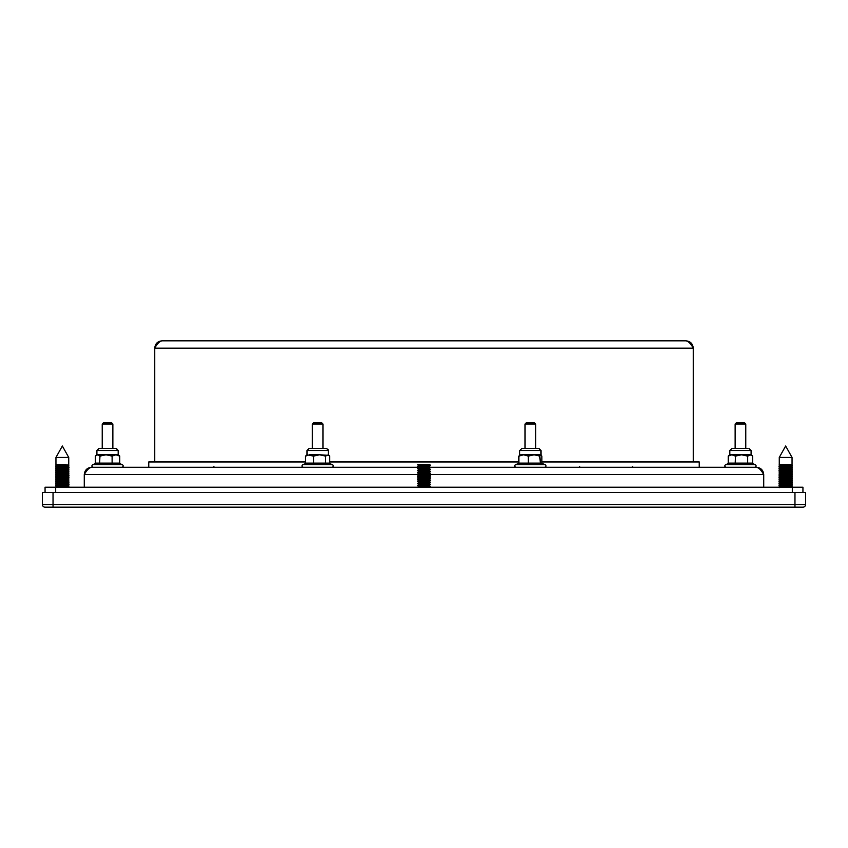 <?xml version="1.0" encoding="UTF-8"?>
<svg xmlns="http://www.w3.org/2000/svg" width="848" height="848" viewBox="0 0 848 848"><rect width="100%" height="100%" fill="white"/><g stroke="black" fill="none" stroke-linecap="round" stroke-linejoin="round"><path stroke-width="1.27" d="M794.968 492.54L53.032 492.54L53.032 504.507L794.968 504.507L794.968 492.54L805.6 492.54L805.6 504.507A2.661 2.661 0 0 1 802.939 507.168A2.661 2.661 0 0 0 805.6 504.507L794.968 504.507L794.968 507.168L45.061 507.168A2.661 2.661 0 0 1 42.4 504.507L42.4 492.54L53.032 492.54M805.6 504.507A2.661 2.661 0 0 1 802.939 507.168L794.968 507.168M112.869 424.011L111.724 422.866L103.371 422.866L102.237 424.011L112.869 424.011L112.869 448.401M745.763 424.011L744.629 422.866L736.276 422.866L735.131 424.011L745.763 424.011L745.763 448.401M535.692 424.011L534.547 422.866L526.195 422.866L525.05 424.011L535.692 424.011L535.692 448.401M322.95 424.011L321.805 422.866L313.453 422.866L312.308 424.011L322.95 424.011L322.95 448.401M84.281 474.594L84.281 487.218L84.281 474.594C84.715 470.152 87.153 467.714 91.595 467.28C89.157 467.714 86.719 470.152 84.281 474.594L418.414 474.594M763.719 474.594L763.719 487.218L763.719 474.594C761.281 470.152 758.843 467.714 756.405 467.28C760.847 467.714 763.285 470.152 763.719 474.594L422.378 474.594M91.595 467.28L418.753 467.28L417.555 466.474L430.445 465.414L424.837 464.98M422.209 467.28L756.405 467.28M162.063 340.832C159.625 341.267 157.187 343.705 154.749 348.146C155.184 343.705 157.622 341.267 162.063 340.832L685.937 340.832C690.378 341.267 692.816 343.705 693.251 348.146C690.813 343.705 688.375 341.267 685.937 340.832M693.251 348.146L693.251 461.959L693.251 348.146L154.749 348.146L154.749 461.959L154.749 348.146M732.471 448.401L747.735 448.401M753.374 463.941L752.717 463.114L752.462 455.895M727.531 463.941L728.178 463.114L728.633 455.736M725.665 464.619C724.372 465.764 724.521 466.644 726.132 467.28C724.521 466.644 724.372 465.764 725.665 464.619L727.796 463.845L725.665 464.619L755.239 464.619C756.533 465.764 756.374 466.644 754.762 467.28C756.374 466.644 756.533 465.764 755.239 464.619L753.289 463.909M120.172 463.856L116.324 463.294L112.36 463.941L112.116 463.114L119.706 463.114L119.706 456.107L118.19 454.782L106.032 454.782L99.958 456.107L97.679 454.782L95.389 456.107L95.389 463.114L112.116 463.114L112.116 456.107L106.032 454.782L96.916 454.782L96.916 450.521L99.046 448.401L116.059 448.401L99.576 448.401M95.983 455.535L95.326 456.107L95.326 463.114L94.679 463.941M119.706 463.114L120.352 463.941L119.706 463.114L119.579 455.97M119.25 455.641L119.78 456.107M120.427 463.941L119.78 463.114M119.706 456.107L115.911 454.782L112.116 456.107M112.36 463.941L99.555 463.941L99.958 456.107M96.916 454.782L95.389 456.107M99.555 463.941L94.753 463.941L95.389 463.114M120.077 463.792L122.335 464.619L92.761 464.619L95.474 463.633M325.144 448.401L309.615 448.401M305.545 456.107L305.545 463.114L313.506 463.114L313.294 463.941L326.014 463.941L328.144 463.294L330.349 463.941L329.713 463.114L329.713 456.107L328.271 454.782L325.59 456.107L319.548 454.782L309.531 454.782L305.545 456.107L306.997 454.782L313.506 456.107L313.506 463.114L325.59 463.114L325.59 456.107M328.918 455.312L319.548 454.782L313.506 456.107M326.014 463.941L325.59 463.114L329.713 463.114M313.294 463.941L305.142 463.824M305.545 463.114L304.909 463.941L305.545 463.114M521.976 448.401L538.766 448.401M518.87 456.107L518.87 463.114L541.872 463.114L541.872 456.107L541.003 454.782L539.847 456.107L534.092 454.782L523.608 454.782L518.87 456.107L519.877 454.782M519.58 454.899L523.608 454.782L528.346 456.107L528.346 463.114L528.24 463.941L518.255 463.941L519.358 463.294M541.872 463.114L542.476 463.941L541.374 463.294L542.476 463.941L541.374 463.294L540.346 463.941L528.24 463.941M518.87 463.114L518.255 463.941L518.87 463.114M540.865 454.782L534.092 454.782L528.346 456.107M540.346 463.941L539.847 456.107M752.706 463.697L755.239 464.619M748.042 463.941L747.66 463.114L752.664 463.114L753.31 463.941L750.639 463.294L748.042 463.941L735.184 463.941L735.449 456.107L731.835 454.782L728.231 456.107L728.231 463.114L747.66 463.114L747.66 456.107L741.555 454.782L729.81 454.782L728.845 455.567M752.664 463.114L752.664 456.107L751.084 454.782L747.66 456.107M752.664 456.107L750.162 454.782L741.555 454.782L735.449 456.107M735.184 463.941L727.711 463.888M728.231 463.114L727.584 463.941L728.231 463.114M751.084 454.782L751.084 450.521L729.81 450.521L729.81 454.782L728.231 456.107M633.149 467.28L632.481 466.612M214.449 467.28L213.791 466.612M580.233 467.28L579.566 466.612M45.061 492.54L45.061 487.218L802.939 487.218L802.939 492.54M699.229 461.959L699.229 467.28L699.229 461.959L541.872 461.959M518.87 461.959L329.713 461.959M305.545 461.959L148.771 461.959L148.771 467.28L148.771 461.959M59.381 468.838L56.392 468.615C52.629 468.255 65.116 467.905 68.296 467.545C72.186 467.184 59.392 466.835 56.392 466.474C52.618 466.124 65.275 465.775 68.296 465.414L56.328 466.209M68.296 465.414L58.894 464.619L65.582 464.619L60.007 464.619M59.349 465.7L57.494 465.51L60.187 464.98L64.989 464.619L68.296 465.149M68.222 464.619L68.858 465.011M56.392 466.474L55.862 466.04L57.494 465.51M68.296 467.28L56.381 468.34L57.494 467.184L67.193 468.244L57.494 469.304M61.522 466.559L68.858 467.131M65.338 468.891L68.836 469.23L68.296 469.675C65.593 470.004 52.269 470.396 56.392 470.735L55.83 470.322L57.07 469.591L56.392 468.615M68.296 469.41L56.307 470.46M59.339 476.343L57.505 476.152L60.187 475.622L67.193 475.092L57.494 474.021L56.392 472.855C52.64 472.516 65.179 472.156 68.296 471.795L56.392 472.601L61.512 472.94M68.381 471.52L59.318 470.969M61.491 470.81L68.836 471.361M55.851 472.749L57.081 471.711L60.187 471.361L67.617 470.651L68.836 471.35M57.494 474.021L67.193 472.495L57.505 473.566L67.193 474.626L57.494 475.686L56.392 474.997C52.671 474.636 65.243 474.276 68.296 473.926L56.381 474.721C59.466 475.071 72.069 475.431 68.296 475.792L56.392 476.852C59.434 477.212 72.101 477.562 68.296 477.912L56.392 478.982L61.512 479.321M68.349 473.65L63.176 473.301M65.338 473.152L68.826 473.481L67.193 472.675M67.649 474.944L68.836 475.622L68.296 476.057C65.391 476.396 52.332 476.777 56.392 477.117L55.851 476.682L57.505 476.152M59.371 479.47L55.851 479.131L57.081 478.092L67.628 477.042L61.448 476.481M56.392 479.237C52.671 478.897 65.084 478.537 68.296 478.177L68.847 477.742L67.628 477.032M59.381 486.975L57.039 486.646L55.862 485.183L67.628 483.424L68.847 484.123L68.296 484.293L56.392 485.363L61.512 485.703M59.36 485.851L56.392 485.618C52.926 485.279 64.936 484.929 68.296 484.558L68.296 484.293C72.101 483.943 59.434 483.593 56.392 483.233L68.296 482.173C72.069 481.812 59.466 481.452 56.381 481.102L68.296 480.042L67.193 479.056M59.667 487.218L56.381 487.483M65.381 484.791L67.628 485.151L67.193 485.724L57.494 486.508M57.039 486.646L55.862 487.324M67.183 485.268L57.505 486.328M67.183 483.593L57.505 482.533L67.193 481.473L57.494 480.127M65.381 478.41L67.628 478.77L67.193 479.343L57.07 480.222L56.339 481.102M67.183 478.876L57.505 479.947L67.193 481.007L57.494 482.067C60.25 482.438 70.14 482.788 67.193 483.137L57.494 484.197L63.176 484.643M57.039 480.265L55.851 479.131M67.193 470.545L61.459 470.099M59.349 469.951L57.039 469.622M58.226 469.4L63.187 469.75M65.338 469.898L67.193 470.375L57.494 471.435L63.187 471.88M57.505 469.771L67.617 468.531L68.836 469.23M67.193 468.7L57.494 467.64L67.607 466.4L61.491 465.849M57.07 473.852L56.339 474.721M65.338 479.533L68.826 479.862M67.193 481.473L68.296 482.173M57.505 482.533L56.307 483.222M65.328 485.915L68.296 486.423M63.049 487.218L61.554 487.123M66.462 485.353L61.48 484.992M59.339 484.844L57.505 484.664M66.462 478.972L61.48 478.611M59.339 478.463L57.505 478.283M66.462 472.59L61.48 472.23M59.339 472.082L57.494 471.901M57.505 465.054L56.498 464.619L58.894 464.619L57.505 465.054L63.197 465.499M65.37 465.647L67.183 466.114L57.505 467.184L55.851 466.368M55.862 470.629L57.494 471.435M65.37 472.029L67.183 472.495M57.494 475.686L63.218 476.131M65.328 476.279L67.193 476.756L57.494 477.816L63.187 478.261M55.862 477.011L57.494 477.816M67.628 485.151L68.296 484.558C72.122 484.219 59.413 483.848 56.392 483.498C52.491 483.148 65.476 482.777 68.296 482.438C71.804 482.056 59.699 481.738 56.392 481.378C52.65 481.017 65.158 480.668 68.296 480.307L67.193 481.007M56.392 481.378L57.494 482.067M68.296 482.438L67.193 483.137M56.392 483.498L57.494 484.197M58.236 486.413L63.208 486.773M65.307 486.911L67.639 487.218M68.296 486.688L63.187 486.063M68.836 480.191L63.176 479.682M68.296 478.177L59.307 477.35M68.296 476.057L59.381 475.219M68.296 469.675L63.176 469.039M421 473.279L417.555 472.855L430.445 471.795L417.555 470.735L430.445 469.675L417.555 468.435M427.032 467.969L429.247 468.244L418.711 469.389L417.555 468.615L430.445 467.545M429.247 468.244L430.519 467.598L429.279 466.591L430.445 465.414M427.01 466.962L430.455 467.28L417.545 468.34L430.487 469.421L429.268 470.46L418.753 471.435L424.837 472.071M418.732 471.52L417.555 470.566M430.445 469.506L417.555 470.47L430.445 471.53L429.268 472.59L418.753 473.661L417.513 472.951M421.011 472.272L418.753 471.901L429.247 470.831L430.487 471.552L417.555 472.601M426.968 482.851L429.247 483.137L418.732 484.282L417.555 483.498L430.445 482.438L417.555 481.378L430.445 480.307L417.555 479.237L430.445 478.177L417.555 477.117L430.445 476.057L417.555 474.997L430.445 473.926M427.01 474.35L429.279 474.71L430.487 474.011L429.3 472.548M427.01 473.343L430.445 473.661L417.555 474.997M429.247 474.626L418.711 475.77L417.481 475.039M421.032 474.403L418.732 474.032L417.513 474.742L430.487 475.802L417.99 477.042M418.753 475.686L429.268 476.841L430.498 476.131L429.268 475.092L423.131 474.551M427.021 480.731L429.247 481.007L418.721 482.162L417.555 481.198M429.247 481.007L430.519 480.36L429.247 479.343L418.753 478.283L429.247 477.212L418.753 476.152L429.247 475.092M423.173 479.512L430.445 480.042L417.545 481.102M429.247 483.137L430.487 482.183L417.555 483.233L429.247 481.473L423.12 480.933M430.445 482.268L429.268 481.484M430.042 486.604L421.021 486.042M418.753 484.197L429.247 485.268L418.732 486.413L417.481 485.671M423.173 485.904L430.498 486.445L424.933 487.218M430.445 486.423L420.131 487.218M429.247 472.961L418.753 473.566M421.032 468.022L418.721 467.269M418.753 467.64L429.247 466.58M419.887 465.329L429.3 466.167M429.247 466.114L418.753 467.184M418.753 465.51L417.841 464.619L429.533 464.619L418.721 465.531L428.123 466.4M423.247 464.619L418.753 465.054M426.979 464.831L430.487 465.17L429.533 464.619M430.445 465.149L417.555 466.209L423.173 466.75M417.969 472.781L423.173 473.131M423.12 477.392L430.487 477.933L429.268 477.233M430.445 477.912L417.969 479.162M423.163 481.643L430.445 482.173M423.12 483.773L430.487 484.314L417.555 485.363M421.032 487.165L418.753 486.784L429.247 485.724L418.753 484.664L429.247 483.593L423.184 483.063M430.498 486.445L429.247 485.724M417.502 485.385L418.753 484.664M430.487 484.314L429.247 483.593M421 482.915L418.732 482.544M421.032 480.784L418.753 480.403L429.247 479.343M417.502 479.003L418.753 478.283M428.123 472.781L423.131 472.421M429.268 470.852L423.226 470.301M420.979 470.152L418.753 469.771L429.247 468.7L423.131 468.17M430.487 469.421L429.247 468.7M423.046 464.619L421 464.778M419.898 467.46L424.869 467.82M418.711 469.389L424.827 469.94M426.968 470.089L429.247 470.375M426.968 472.219L429.247 472.495M419.898 473.841L424.869 474.202M429.247 476.756L418.732 477.901L417.555 477.117M418.753 477.816L429.268 478.972L430.445 478.177M429.247 478.876L418.753 479.947L424.869 480.583M418.721 482.162L424.827 482.703M429.247 485.268L430.445 484.558L421.043 483.911M418.732 486.413L424.869 486.964M427.032 487.112L428.251 487.218M417.555 485.618L430.445 484.558M418.732 480.032L417.555 479.237M430.042 473.841L424.901 473.481M430.042 467.46L424.901 467.1M421 466.898L417.513 466.57M790.983 465.414L779.206 464.619L781.315 465.51L790.93 464.619L779.238 464.619L790.93 464.619L792.17 465.626L789.986 466.114C791.587 466.294 791.163 466.474 788.704 466.654L780.383 467.418L779.142 466.686L780.33 466.474C784.962 466.124 796.049 465.775 790.983 465.414L791.682 465.488M781.909 464.619L792.138 465.329M790.983 465.149C792.944 465.329 792.424 465.51 789.403 465.679L779.142 466.421L781.315 465.51M782.683 473.438L780.33 472.855C784.856 472.516 796.102 472.156 790.983 471.795C786.499 471.435 775.114 471.106 780.33 470.735C784.941 470.396 795.954 470.004 790.983 469.675C786.234 469.304 775.454 468.965 780.33 468.615C784.559 468.255 796.304 467.905 790.983 467.545C786.626 467.184 775.093 466.835 780.33 466.474M780.33 466.209C775.157 466.57 786.478 466.919 790.993 467.28L784.813 466.199M790.983 467.545L790.983 467.28C792.944 467.46 792.424 467.63 789.403 467.81L779.174 468.52L781.315 467.184L790.919 468.488L792.149 467.778L790.983 467.545M788.651 470.248L790.93 470.619L792.138 469.919L790.93 468.88L781.315 467.64L788.704 467.11C791.163 466.93 791.587 466.76 789.997 466.58L789.997 466.114M780.319 468.34C775.167 468.69 786.488 469.05 790.983 469.41C792.944 469.58 792.424 469.76 789.403 469.94L780.33 470.735M780.33 470.47C775.157 470.82 786.488 471.181 790.983 471.53L792.149 472.039L789.986 472.495C791.587 472.675 791.163 472.855 788.704 473.036L780.383 473.799L779.164 473.099M780.33 472.855L784.824 473.29M791.682 471.87L790.983 471.795M790.983 471.53C792.944 471.711 792.424 471.891 789.403 472.06L780.33 472.601M789.382 487.218L792.149 486.922L790.983 486.688C786.181 486.317 775.496 486.01 780.33 485.618C784.866 485.279 796.177 484.918 790.983 484.558C786.478 484.219 775.157 483.848 780.33 483.498C784.919 483.137 796.092 482.788 790.983 482.438C786.425 482.067 775.199 481.728 780.33 481.378C784.442 481.017 796.473 480.668 790.983 480.307C786.382 479.957 775.39 479.597 780.33 479.237C784.771 478.897 796.155 478.537 790.983 478.177C786.573 477.837 775.061 477.466 780.33 477.117C784.803 476.777 796.018 476.396 790.983 476.057C786.552 475.696 775.284 475.346 780.33 474.997L779.142 475.187L780.33 474.997C784.389 474.636 796.548 474.276 790.983 473.926L786.478 473.65M781.326 473.566L789.997 474.626C791.587 474.806 791.163 474.975 788.704 475.156L780.393 475.929L779.142 475.187M788.661 473.502L790.993 473.661C792.954 473.841 792.424 474.021 789.403 474.191L780.319 474.721C775.167 475.081 786.478 475.431 790.983 475.792L792.138 476.3L789.997 476.756C791.587 476.926 791.163 477.106 788.704 477.286L780.372 478.06L779.142 477.329L780.33 477.117M791.682 476.131L790.983 476.057M790.983 475.792C792.944 475.961 792.424 476.141 789.403 476.322L779.142 477.064L781.315 476.152L788.704 475.622C791.163 475.442 791.587 475.262 789.997 475.092L781.315 474.021L788.704 473.491C791.163 473.311 791.587 473.142 789.997 472.961M780.33 476.852C775.157 477.201 786.488 477.562 790.983 477.912L784.75 476.83M781.315 477.816L790.94 479.12L792.149 478.42L790.983 477.912C792.944 478.092 792.414 478.272 789.403 478.442L779.142 479.184L781.315 478.283L788.704 477.742C791.163 477.572 791.587 477.392 789.986 477.212M782.651 483.074L781.315 482.533L788.704 482.003C791.163 481.823 791.587 481.643 789.997 481.473L780.383 480.191L779.142 479.449L780.33 478.982C775.157 479.332 786.478 479.692 790.983 480.042L781.315 478.283M789.986 478.876C791.587 479.056 791.163 479.237 788.704 479.417L781.326 479.947L790.919 481.251L792.149 480.54L790.983 480.042C792.954 480.222 792.424 480.403 789.403 480.572L779.142 481.314L781.315 480.403L788.704 479.873C791.163 479.703 791.597 479.523 789.997 479.343M792.149 482.353L789.997 481.007C791.587 481.187 791.163 481.357 788.704 481.537L780.393 482.311L779.142 481.569L780.33 481.102C775.167 481.463 786.478 481.812 790.983 482.173L792.138 482.682L789.997 483.137C791.587 483.307 791.163 483.487 788.704 483.667L780.383 484.441L779.142 483.71L780.33 483.498M791.682 482.512L790.983 482.438M790.983 482.173C792.944 482.342 792.424 482.523 789.403 482.703L779.142 483.71M780.33 483.233C775.157 483.583 786.488 483.943 790.983 484.293L784.76 483.222M790.94 485.512L792.149 484.802L790.983 484.293C792.944 484.473 792.414 484.653 789.403 484.823L780.33 485.363C775.157 485.713 786.478 486.074 790.983 486.423L781.315 484.664L788.704 484.123C791.163 483.954 791.587 483.773 789.986 483.593M790.983 486.688L790.983 486.423C792.954 486.604 792.424 486.784 789.403 486.953L784.559 487.218M781.485 487.218L780.351 486.996L781.315 486.328L779.164 485.862M781.315 486.741L788.025 487.218M780.351 473.767L781.315 474.021M792.149 475.972L789.997 475.092L792.149 474.159L790.983 473.926M790.961 472.707L792.138 473.841L790.993 473.661M789.785 472.94L784.803 472.58M782.662 472.431L780.351 472.103L781.315 471.435L779.164 470.979M781.315 471.848L786.488 472.23M788.651 472.378L789.986 472.495M781.315 471.901L788.704 471.361C791.163 471.191 791.587 471.011 789.986 470.831L784.76 470.449M782.662 470.301L780.393 469.559M781.315 469.718L786.499 470.099M789.997 470.831L789.997 470.375C791.587 470.545 791.163 470.725 788.704 470.905L781.315 471.435M781.315 469.771L788.704 469.241C791.163 469.061 791.587 468.88 789.997 468.7L789.997 468.244C791.597 468.414 791.163 468.594 788.704 468.774L781.315 469.304M782.662 466.05L780.393 465.679M781.315 465.467L786.488 465.849M788.651 465.997L789.986 466.114M781.315 486.784L788.704 486.254C791.163 486.084 791.597 485.904 789.997 485.724M779.174 485.533L781.315 484.664M782.651 476.693L780.372 476.322M792.149 471.7L789.986 470.831M787.347 464.619L781.315 465.054M780.393 475.929L786.499 476.481M788.651 476.629L789.997 476.756M780.393 482.311L786.499 482.862M788.661 483.01L789.997 483.137M781.315 484.197L790.94 485.501M789.986 485.268C791.587 485.438 791.163 485.618 788.704 485.798L781.326 486.328M779.164 470.64L780.383 469.94L779.174 468.849L780.33 468.615M55.957 457.443L68.73 457.443L62.349 446.006L55.957 457.443L55.957 466.008M779.27 457.443L792.043 457.443L785.651 446.006L779.27 457.443L779.27 464.619M42.4 504.507L53.032 504.507L53.032 507.168M98.718 448.422L96.916 450.521L118.19 450.521L116.377 448.422M306.997 454.782L306.997 450.521L328.271 450.521C328.886 450.214 328.176 449.504 326.141 448.401M305.248 463.739L302.842 464.619L332.416 464.619C333.709 465.764 333.561 466.644 331.95 467.28M519.729 454.782L519.729 450.521L541.003 450.521L538.883 448.401M518.785 463.453L515.584 464.619L545.158 464.619C546.451 465.764 546.292 466.644 544.692 467.28M792.308 492.54L792.308 487.218M55.692 487.218L55.692 492.54M102.237 424.011L102.237 448.401M735.131 424.011L735.131 448.401M525.05 424.011L525.05 448.401M312.308 424.011L312.308 448.401M729.81 450.521L731.941 448.401L729.81 450.521M751.084 450.521L748.954 448.401L751.084 450.521M92.761 464.619C91.467 465.764 91.626 466.644 93.238 467.28C91.626 466.644 91.467 465.764 92.761 464.619M122.335 464.619C123.628 465.764 123.479 466.644 121.868 467.28M118.19 454.782L118.19 450.521L116.059 448.401M306.997 450.521L309.117 448.401M302.842 464.619C301.549 465.764 301.708 466.644 303.308 467.28M329.501 463.559L332.416 464.619M328.271 454.782L328.271 450.521M519.729 450.521L521.859 448.401M515.584 464.619C514.291 465.764 514.439 466.644 516.05 467.28M541.692 463.358L545.158 464.619M541.003 454.782L541.003 450.521M68.826 467.11L67.607 466.4M68.826 486.254L67.607 485.544M67.628 466.008L68.836 465.308M67.617 468.138L68.836 467.428M67.607 470.269L68.826 469.559M67.628 472.389L68.836 471.689M67.617 474.52L68.836 473.809M67.607 476.65L68.826 475.94M67.628 478.77L68.836 478.071M67.617 487.282L68.836 486.572M417.502 466.241L418.721 465.531M417.513 468.361L418.732 467.651M417.513 470.492L418.732 469.781M417.502 472.622L418.721 471.912M417.523 476.873L418.732 476.163M417.502 481.123L418.721 480.413M417.502 487.505L418.721 486.794M429.279 487.473L430.487 486.773M779.174 472.771L780.393 472.06M779.164 474.901L780.383 474.202M779.164 483.413L780.372 482.703M779.164 487.674L780.383 486.964M790.93 487.632L792.149 486.922M68.73 487.218L68.73 473.852M68.73 473.449L68.73 471.721M68.73 471.318L68.73 467.46M68.73 467.068L68.73 465.34M68.73 464.937L68.73 457.443M55.957 487.218L55.957 485.575M55.957 485.151L55.957 483.455M55.957 483.286L55.957 479.173M55.957 478.77L55.957 477.053M55.957 476.64L55.957 472.781M55.957 472.389L55.957 470.661M55.957 470.258L55.957 466.4M792.043 487.218L792.043 482.713M792.043 482.311L792.043 476.332M792.043 475.929L792.043 472.071M792.043 471.668L792.043 469.951M792.043 469.548L792.043 465.69M792.043 465.287L792.043 457.443M779.27 487.218L779.27 485.904M779.27 485.501L779.27 483.784M779.27 483.371L779.27 481.643M779.27 481.24L779.27 479.512M779.27 479.12L779.27 477.403M779.27 476.989L779.27 475.262M779.27 474.859L779.27 471.011M779.27 470.608L779.27 466.75M779.27 466.358L779.27 464.63"/></g></svg>
